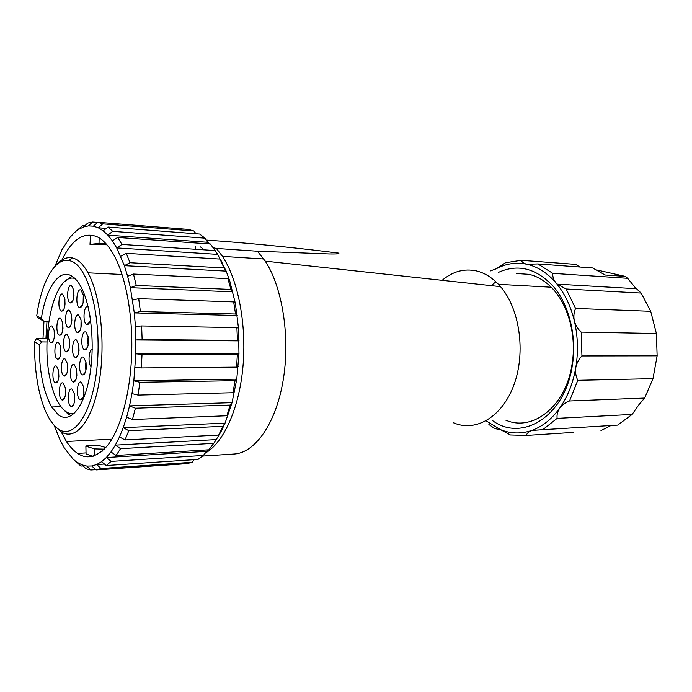 <?xml version="1.0" encoding="UTF-8"?>
<svg xmlns="http://www.w3.org/2000/svg" width="692" height="692" viewBox="0 0 692 692"><rect width="100%" height="100%" fill="white"/><g stroke="black" fill="none" stroke-linecap="round" stroke-linejoin="round"><path stroke-width="1.04" d="M56.701 264.621C61.527 259.171 66.614 256.905 71.977 257.831L74.563 258.609C79.398 260.599 83.888 265.339 88.031 272.83C101.032 296.098 106.006 346.718 98.558 385.245C91.223 423.928 73.854 442.136 59.754 430.787L55.905 427.085M47.142 338.656L36.434 338.561L34.652 341.753L39.236 344.607C39.219 371.146 43.371 391.94 51.675 406.983L60.896 406.697M51.675 406.983L58.422 414.897C69.935 423.781 83.819 408.245 89.528 376.88C95.314 345.637 91.232 305.137 80.756 286.453C77.565 280.701 74.096 276.982 70.368 275.304C58.111 269.56 45.767 289.377 41.356 318.519L36.737 315.898C41.373 282.189 54.78 257.398 69.07 260.503L71.561 261.265C88.619 267.432 101.75 317.464 97.2 365.454C92.884 413.548 73.162 441.444 57.28 428.244C49.218 421.506 43.094 408.712 38.916 389.856C35.733 374.926 34.306 358.888 34.652 341.753M47.021 341.969L41.909 341.926L39.236 344.607M41.356 318.519L43.613 321.097L48.821 321.192M579.792 267.008L575.77 264.396L521.223 260.304C522.036 262.216 523.922 263.531 526.889 264.266C537.615 266.68 547.294 272.873 555.936 282.846C564.508 293.027 570.649 305.726 574.36 320.958C577.907 336.295 578.382 351.839 575.796 367.608C573.037 383.299 567.674 396.793 559.716 408.107C551.671 419.222 542.338 426.661 531.733 430.441C521.128 434.031 510.757 433.772 500.61 429.68L486.606 421.143M490.282 270.97L496.095 268.851L505.523 262.726L521.223 260.304M36.737 315.898L38.103 317.957L43.613 321.097M41.909 341.926L36.434 338.561M195.248 248.99L195.3 246.56M557.121 418.366L632.142 414.413L638.993 404.586L644.65 398.056L652.971 378.662L657.132 355.835L656.379 333.501L650.714 311.305L641.164 293.053L635.135 287.491L627.687 278.314L625.17 276.376L605.111 275.009L592.611 267.951L537.883 263.946L552.761 273.349C552.545 276.774 553.609 279.94 555.936 282.846L557.19 284.152L566.108 288.997L575.571 308.433C573.85 312.438 573.452 316.616 574.36 320.958C575.493 325.266 577.768 328.985 581.202 332.099L581.937 355.947C578.711 359.278 576.661 363.162 575.796 367.608C575.156 372.071 575.822 376.301 577.794 380.306L569.533 400.971C565.347 402.58 562.077 404.958 559.716 408.107C557.562 411.333 556.697 414.75 557.121 418.366L542.779 429.689L531.733 430.441C528.809 431.557 526.993 433.227 526.301 435.45L510.419 434.974L500.61 429.68L494.668 428.564L488.889 424.464M453.667 422.855C475.681 432.405 502.262 417.146 514.026 384.622C525.937 352.228 519.709 308.788 500.524 286.644L265.226 261.143C282.604 287.543 290.45 337.921 283.054 380.929C275.71 424.014 254.864 452.992 234.086 454.021L202.644 456.063M627.687 278.314L552.761 273.349M82.556 225.592L74.347 232.72L82.556 225.592L84.865 225.765M121.913 244.354L117.631 237.46L210.403 244.008L215.125 250.556L121.956 244.432L215.125 250.556M105.876 243.575L99.017 243.454L89.995 244.371L106.94 244.778M112.701 231.344L107.961 227.045L103.151 230.799L107.848 235.142L112.701 231.344L204.944 238.169L207.773 242.287L107.848 235.142L112.433 240.903L116.714 247.9L121.956 244.432M85.877 446.158L86.067 453.909L85.886 445.951L97.901 445.207L105.841 447.542M86.223 446.314L94.778 448.9L104.371 449.143M209.468 243.939L207.773 242.287M106.239 228.386L98.281 227.78L93.411 226.163L97.814 222.279L102.719 223.862L193.89 230.972L195.974 233.766M193.89 230.972L188.458 229.415L97.814 222.279M74.347 232.72L69.935 237.408L61.899 249.838L54.867 266.429M86.067 453.909L93.013 456.452M78.897 229.234L83.663 226.915L87.668 223.083L92.512 222.02L97.65 222.417M90.341 244.224L90.496 236.534L89.995 244.276M93.411 226.163L88.481 225.886L92.512 222.02M215.177 250.625L217.651 254.379L116.714 247.9L124.37 265.659L129.975 262.718L224.026 267.951L219.978 259.059L126.307 253.324L120.745 256.248M215.965 440.077L220.904 431.86L225.064 423.132L232.036 402.657L236.776 379.147L238.974 353.846L238.498 328.138L235.367 303.442L229.796 281.108L226.18 271.126L217.651 254.379M117.631 237.46L112.433 240.903M103.151 230.799L98.281 227.78L102.719 223.862M71.259 415.719L67.92 413.894L63.975 410.105M204.944 238.169L199.703 234.043L107.961 227.045M84.346 349.642L84.952 349.849C86.777 349.702 87.962 347.349 88.515 342.791L88.299 337.108L85.903 332.117C81.621 329.383 80.021 347.574 84.346 349.642M63.154 383.186L65.23 387.537L65.541 393.653C65.074 397.762 64.045 399.907 62.462 400.097L61.726 399.812C57.773 397.433 59.235 380.168 63.154 383.186M77.184 332.445L77.712 332.627C79.511 332.489 80.687 330.136 81.232 325.56L81.016 319.886L78.698 315.12C74.528 312.568 72.98 330.551 77.184 332.445M56.562 366.241L58.569 370.393L58.889 376.474C58.422 380.609 57.401 382.754 55.836 382.927L55.178 382.685C51.32 380.47 52.756 363.387 56.562 366.241M67.946 327.342L68.447 327.506C70.186 327.377 71.328 325.05 71.856 320.543L71.613 314.799L69.408 310.319C65.394 307.845 63.898 325.517 67.946 327.342M61.233 310.993L61.666 311.14C63.387 311.011 64.512 308.684 65.039 304.16L64.788 298.442L62.661 294.161C58.751 291.851 57.289 309.333 61.233 310.993M59.201 335.075L59.711 335.257C61.38 335.11 62.462 332.843 62.972 328.458L62.704 322.619L60.611 318.372C56.735 315.881 55.282 333.224 59.201 335.075M74.355 364.762L76.587 369.433L76.855 375.367C76.354 379.657 75.255 381.889 73.568 382.062L72.868 381.811C68.733 379.519 70.264 361.821 74.355 364.762M92.218 349.425C88.723 349.823 87.797 363.335 91.033 366.725M65.221 359.087L67.34 363.49L67.626 369.476C67.141 373.715 66.077 375.92 64.442 376.085L63.785 375.842C59.797 373.645 61.277 356.25 65.221 359.087M83.663 357.323L86.016 362.271L86.249 368.083C85.73 372.495 84.58 374.779 82.815 374.952L82.123 374.701C77.833 372.434 79.416 354.39 83.663 357.323M75.013 357.228L75.627 357.444C77.374 357.288 78.507 354.996 79.035 350.567L78.793 344.763L76.518 340.04C72.392 337.289 70.844 355.134 75.013 357.228M50.75 342.549L51.269 342.73C52.869 342.583 53.907 340.377 54.391 336.096L54.097 330.171L52.116 326.157C48.371 323.64 46.969 340.672 50.75 342.549M81.44 382.321L83.749 387.217L84.009 393.168C83.507 397.433 82.4 399.665 80.696 399.846L79.909 399.561C75.653 397.087 77.227 379.19 81.44 382.321M79.364 307.464L79.814 307.611C81.665 307.49 82.884 305.077 83.455 300.354L83.256 294.792L80.895 290C76.691 287.638 75.125 305.769 79.364 307.464M58.578 342.402L60.628 346.606L60.922 352.557C60.438 356.821 59.382 359.027 57.765 359.183L57.176 358.975C53.293 356.934 54.737 339.729 58.578 342.402M70.056 302.793L70.472 302.932C72.271 302.811 73.439 300.423 73.992 295.778L73.776 290.156L71.527 285.632C67.487 283.348 65.965 301.167 70.056 302.793M88.092 306.668C83.793 304.376 82.27 322.533 86.595 324.366L87.106 324.539C88.611 324.557 89.735 322.844 90.496 319.41M65.861 351.692L66.432 351.891C68.127 351.744 69.226 349.477 69.736 345.1L69.468 339.244L67.306 334.798C63.327 332.143 61.839 349.676 65.861 351.692M72.21 389.276L74.399 393.904L74.684 399.967C74.208 404.119 73.153 406.299 71.518 406.489L70.731 406.195C66.631 403.713 68.153 386.153 72.21 389.276M74.174 413.479C71.198 414.093 68.292 413.366 65.463 411.325C58.716 406.005 53.63 395.461 50.205 379.709C40.248 336.866 54.123 273.798 74.286 278.296L74.84 278.4M61.104 431.747L66.423 441.479C79.208 460.422 92.892 461.789 107.476 445.579C120.953 428.547 130.866 391.456 131.748 351.034C132.682 312.992 125.33 275.278 113.661 254.656C108.445 245.4 102.805 239.389 96.742 236.612C83.481 231.716 71.881 239.518 61.943 260.01M46.995 321.157L45.931 338.647M42.982 338.622L43.977 321.097M54.088 425.26L60.611 441.228L64.425 448.105L72.816 458.753L80.912 466.062L72.816 458.753M77.314 462.403L82.045 464.886L85.998 468.752L90.816 469.98L86.837 466.088L82.045 464.886M86.837 466.088L91.768 465.976L96.11 469.911L101.032 468.51L96.655 464.54L91.768 465.976M104.457 464.021L96.655 464.54L101.56 461.702L106.317 465.517L198.068 459.393L203.37 455.44L207.859 449.861M206.251 451.34L106.317 457.533L101.56 461.702M106.317 465.517L111.109 461.391L106.317 457.533L110.971 451.945L116.118 455.457L208.898 449.791L213.767 443.33L120.538 448.658L116.118 455.457M213.767 443.33L216.302 439.584L115.348 445.12L110.971 451.945M120.538 448.658L115.348 445.12L119.491 436.929L125.01 439.93L128.798 430.683L123.245 427.656L119.491 436.929M220.904 431.86L218.689 435.069L222.859 426.315L225.064 423.132L123.245 427.656L126.636 417.181L132.466 419.499L226.889 415.745L230.107 405.079L135.398 408.202L132.466 419.499M135.398 408.202L129.542 405.875L126.636 417.181M230.107 405.079L232.036 402.657L129.542 405.875L131.973 393.601L138.019 395.089L232.988 392.719L234.718 391.136M238.498 328.138L236.88 327.593L141.618 325.941L135.433 326.382L135.84 353.82L142.024 354.356L237.356 354.347L238.974 353.846L135.84 353.82L133.833 380.816L236.776 379.147L235.046 380.669L139.905 382.295L133.833 380.816L131.973 393.601M135.433 326.382L134.309 312.905L140.407 311.53L235.54 314.012L237.244 315.5L134.309 312.905L130.364 287.682L136.255 285.45L230.955 289.429L227.893 278.651L133.478 274.041L136.255 285.45M133.478 274.041L127.622 276.264L130.364 287.682L232.849 291.834L230.955 289.429M127.622 276.264L124.37 265.659L226.18 271.126L224.026 267.951M83.663 226.915L88.481 225.886M200.481 246.906L204.339 249.838M91.11 456.045L83.819 456.486M85.739 452.914L77.357 453.407M80.912 466.062L83.101 465.924M194.236 459.652L192.22 462.273L186.771 463.657L96.11 469.911M192.22 462.273L101.032 468.51M226.889 415.745L228.827 413.28M139.905 382.295L138.019 395.089M232.988 392.719L235.046 380.669M239.069 340.879L135.935 339.98L142.128 339.547L237.46 340.403L239.069 340.879M141.618 325.941L142.128 339.547M237.46 340.403L236.88 327.593M235.367 303.442L233.654 301.894L138.703 298.667L132.622 300.051M138.703 298.667L140.407 311.53M235.54 314.012L233.654 301.894M135.139 367.391L141.324 367.936L236.586 367.141L238.212 366.561M142.024 354.356L141.324 367.936M236.586 367.141L237.356 354.347M218.689 435.069L125.01 439.93M222.859 426.315L128.798 430.683M111.109 461.391L203.37 455.44M95.816 469.634L90.816 469.98M229.796 281.108L227.893 278.651M222.141 262.259L219.978 259.059M126.307 253.324L129.975 262.718M625.17 276.376L597.205 270.053M265.226 261.143L257.459 251.222L329.478 253.955C334.591 253.999 340.066 254.033 338.682 253.099C300.778 248.316 262.277 244.388 223.187 241.3L206.242 240.063M257.459 251.222L216.38 248.428L222.478 256.377C238.221 280.104 246.862 325.153 242.892 367.374C238.93 409.612 223.109 443.555 204.867 453.303M213.231 247.745L216.38 248.428M500.524 286.644L498.439 284.317C491.761 277.336 484.469 272.882 476.589 270.961C464.185 268.297 452.715 271.411 442.162 280.312M505.783 420.148C532.373 431.92 565.442 406.939 571.912 365.177C577.059 336.139 568.201 303.84 551.204 287.215C544.431 280.494 537.035 276.203 529.034 274.335L516.613 273.53M495.887 281.782L491.216 285.632M492.86 420.814C521.924 442.101 564.464 416.714 572.163 366.466C577.033 337.722 569.637 306.167 554.136 287.327C536.914 268.444 518.369 263.453 498.499 272.371M496.095 268.851C505.921 263.565 516.18 262.043 526.889 264.266L537.883 263.946M632.142 414.413L617.653 425.104L542.779 429.689M644.65 398.056L569.533 400.971M652.971 378.662L577.794 380.306M573.348 432.388L526.301 435.45M496.32 428.46L494.668 428.564M600.967 430.588L610.967 425.511M657.132 355.835L581.937 355.947M656.379 333.501L581.202 332.099M650.714 311.305L575.571 308.433M641.164 293.053L566.108 288.997M74.537 401.248L74.433 394.103M88.291 337.039C87.218 339.616 87.201 342.194 88.239 344.789M65.403 394.803L65.325 388.091M81.059 320.137L80.964 327.567M58.751 377.624L58.725 371.249M71.717 315.396L71.613 322.403M64.936 299.342L64.797 306.011M62.842 323.493L62.773 330.075M76.665 376.889L76.622 369.64M67.461 370.869L67.444 364.053M86.024 369.831C84.986 367.288 84.978 364.736 85.998 362.175M78.836 344.988L78.801 352.323M54.287 331.33L54.236 337.462M83.819 394.665L83.732 387.105M83.299 295.086L83.135 302.603M60.758 353.941L60.775 347.462M73.88 290.787L73.707 297.871M89.752 314.739L90.47 319.54M69.572 339.815L69.529 346.727M64.607 281.679L71.933 276.134M94.631 455.916L94.778 448.9M102.226 451.184L102.26 449.264M99.017 243.454L99.129 237.884M263.773 258.981L222.478 256.377M82.409 305.085L79.814 307.611M85.358 372.305L82.815 374.952M72.937 300.562L70.472 302.932M75.964 379.562L73.568 382.062M63.993 308.892L61.666 311.14M66.726 373.732L64.442 376.085M57.99 380.704L55.836 382.927M80.246 330.11L77.712 332.627M61.986 333.008L59.711 335.257M70.852 325.136L68.447 327.506M87.573 347.194L84.952 349.849M53.422 340.602L51.269 342.73M78.101 354.927L75.627 357.444M89.796 321.875L87.106 324.539M73.854 403.998L71.518 406.489M68.785 349.529L66.432 351.891M64.685 397.753L62.462 400.097M83.17 397.217L80.696 399.846M59.979 356.942L57.765 359.183M122.008 274.473L88.031 272.83M72.21 405.754L72.911 405.728M551.204 287.215L498.439 284.317M557.19 284.152L636.277 288.711M69.07 260.503L71.977 257.831M111.862 439.161L66.423 441.479"/></g></svg>
